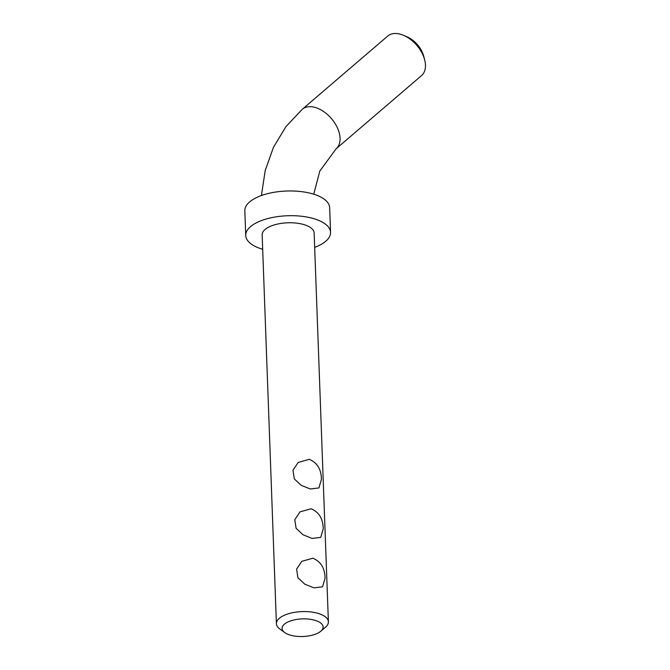 <?xml version="1.0" encoding="UTF-8"?>
<svg xmlns="http://www.w3.org/2000/svg" width="670" height="670" viewBox="0 0 670 670"><rect width="100%" height="100%" fill="white"/><g stroke="black" fill="none" stroke-linecap="round" stroke-linejoin="round"><path stroke-width="1" d="M311.081 508.765C319.071 512.156 323.116 518.848 323.225 528.839L320.746 537.365L312.17 538.429L303.058 534.794L296.115 528.345L294.792 519.694L299.993 511.88L311.081 508.765M312.898 558.202C320.888 561.594 324.933 568.286 325.042 578.277L322.555 586.803L313.987 587.866L304.875 584.232L297.932 577.783L296.601 569.131L301.802 561.318L312.898 558.202M309.272 459.327C317.262 462.719 321.307 469.41 321.416 479.393L318.928 487.919L310.361 488.991L301.249 485.356L294.306 478.908L292.974 470.256L298.184 462.442L309.272 459.327M424.654 59.764L423.7 56.146A20.535 12.705 -130.6 0 0 407.243 36.934L403.801 35.435A26.013 16.097 49.4 0 1 424.654 59.764A26.013 16.097 49.4 0 1 421.531 75.601A26.013 16.097 49.4 0 1 421.338 75.769M421.531 75.601L336.122 148.79A26.013 16.097 49.4 0 0 331.416 118.565A26.013 16.097 49.4 0 0 302.262 109.285L387.679 36.096A26.013 16.097 49.4 0 1 387.863 35.937A26.013 16.097 49.4 0 1 403.801 35.435M325.21 627.43A26.013 11.155 177.9 0 0 325.478 627.212A26.013 11.155 177.9 0 0 328.401 621.802A26.013 11.155 177.9 0 0 308.652 611.727A26.013 11.155 177.9 0 0 279.599 618.075A26.013 11.155 177.9 0 0 276.409 623.703A26.013 11.155 177.9 0 0 279.717 628.887L284.675 632.539A20.535 8.81 -2.1 0 1 284.583 624.005A20.535 8.81 -2.1 0 1 312.245 619.633A20.535 8.81 -2.1 0 1 320.804 631.215A20.535 8.81 -2.1 0 1 302.907 636.5A20.535 8.81 -2.1 0 1 284.675 632.539M328.401 621.802L314.146 232.993A26.013 11.155 177.9 0 0 287.74 222.792A26.013 11.155 177.9 0 0 262.154 234.894L276.409 623.703M314.674 247.364A42.444 18.207 177.9 0 0 325.36 241.577A42.444 18.207 177.9 0 0 330.561 232.39A42.444 18.207 177.9 0 0 287.48 215.748A42.444 18.207 177.9 0 0 245.731 235.497A42.444 18.207 177.9 0 0 262.682 249.273M330.561 232.39L329.657 207.667A42.444 18.207 177.9 0 0 286.576 191.025A42.444 18.207 177.9 0 0 244.826 210.774L245.731 235.497M320.804 631.215L325.478 627.212M302.262 109.285L285.881 126.722L273.402 147.425L265.194 170.624L261.417 195.548M336.122 148.79L319.808 171.059L313.736 194.2"/></g></svg>
